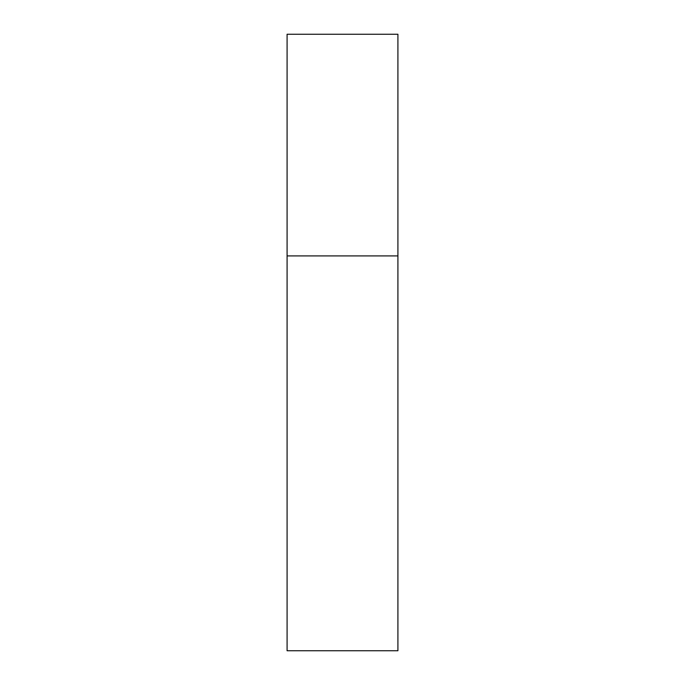 <?xml version="1.0" encoding="UTF-8"?>
<svg xmlns="http://www.w3.org/2000/svg" width="685" height="685" viewBox="0 0 685 685"><rect width="100%" height="100%" fill="white"/><g stroke="black" fill="none" stroke-linecap="round" stroke-linejoin="round"><path stroke-width="1.03" d="M287.083 255.916L397.916 255.916L397.916 34.25L287.083 34.25L287.083 650.75L397.916 650.75L397.916 255.916L287.083 255.916"/></g></svg>
